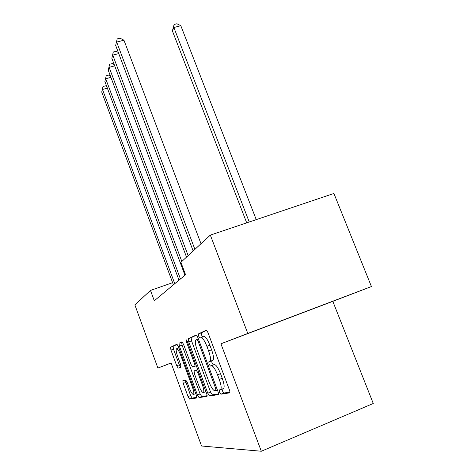 <?xml version="1.0" encoding="UTF-8"?>
<svg xmlns="http://www.w3.org/2000/svg" width="475" height="475" viewBox="0 0 475 475"><rect width="100%" height="100%" fill="white"/><g stroke="black" fill="none" stroke-linecap="round" stroke-linejoin="round"><path stroke-width="0.71" d="M219.551 392.178L220.893 394.214L229.633 392.855C230.06 392.558 229.947 391.453 229.283 389.548L208.092 332.957C207.367 331.158 206.738 330.232 206.203 330.196L198.408 333.925L198.698 336.247L199.951 338.117L201.044 337.63C202.671 337.767 204.624 340.67 206.904 346.352L208.608 350.93C210.674 356.915 211.084 360.436 209.837 361.487L208.81 361.819L209.077 364.088L210.377 366.041L211.446 365.72C213.144 365.916 215.175 368.95 217.538 374.828L219.26 379.442C221.32 385.403 221.706 388.841 220.418 389.761L219.296 389.957L219.551 392.178M222.074 389.102L222.478 391.008L223.832 393.045L229.888 392.083M206.578 330.333L201.347 332.832L201.626 335.154L202.742 336.995M211.642 360.792L212.004 362.959L213.317 364.907L214.368 364.592L211.417 365.732M182.833 380.724L183.231 383.462L188.053 396.572L189.59 399.083L196.709 397.973L196.323 395.164L178.422 346.649L176.896 344.233L170.537 347.278L170.958 350.087L176.724 365.762L178.202 368.161L180.999 367.211L180.589 364.384L177.662 356.434C176.148 352.022 175.792 349.457 176.593 348.733C177.662 348.876 179.016 351.031 180.66 355.211L192.387 387.006C193.889 391.37 194.239 393.87 193.432 394.517C192.292 394.292 190.873 392.023 189.181 387.701L187.251 382.47L185.701 379.976L182.833 380.724M177.187 344.363L173.084 346.322L173.5 349.137L179.265 364.794L180.755 367.187L178.202 368.161L181.118 367.062M154.292 300.77L185.553 274.704L180.91 262.301L210.342 235.101L247.79 333.456L220.928 343.793L261.315 451.25L201.554 445.995L171.095 362.983L157.896 368.06L134.858 304.861L150.486 290.421L154.292 300.77M207.789 393.211L209.564 395.978L218.31 394.612C218.696 394.339 218.571 393.294 217.948 391.483L197.897 337.666C197.208 335.944 196.62 335.065 196.133 335.017L188.332 338.752L188.747 341.881L207.789 393.211L210.579 392.107L212.361 394.862L218.536 393.882M206.999 396.358L199.072 397.611L197.428 394.974L179.413 346.186L178.986 343.229L181.919 341.822M196.306 365.732L192.624 367.009L190.98 364.438L183.528 344.292L181.943 341.816M194.774 366.32C195.1 366.023 194.97 365.014 194.376 363.292L186.467 341.952L186.194 339.779L187.34 341.543L206.566 393.419C207.159 395.135 207.284 396.126 206.946 396.382L206.934 396.387M261.315 451.25L373.267 403.483L332.815 301.34L371.426 286.55L247.79 333.456M172.615 282.678L150.486 290.421M157.896 368.06L171.119 363.043M371.426 286.55L333.913 193.473L210.342 235.101M220.928 343.793L332.815 301.34M299.547 313.945L257.759 329.751L299.511 313.856M220.59 389.69L223.369 388.586C224.675 387.665 224.301 384.228 222.247 378.272L219.26 379.442M214.368 364.592L214.397 364.58C216.113 364.77 218.156 367.793 220.519 373.659L222.247 378.272M209.837 361.487L212.788 360.353C214.053 359.296 213.655 355.775 211.595 349.796L208.608 350.93M201.026 337.636L203.995 336.526C205.639 336.656 207.605 339.554 209.885 345.224L211.595 349.796M196.478 335.154L191.128 337.707L191.538 340.836L210.579 392.107M215.893 390.557L215.644 388.366L198.134 341.359L196.905 339.5L195.896 339.957C194.797 341.121 195.231 344.541 197.196 350.223L208.923 381.763C211.173 387.428 213.132 390.426 214.795 390.753L215.893 390.557M207.136 395.693L201.738 396.548L199.072 397.611M182.252 341.947L181.652 342.232L182.073 345.194L200.088 393.923L201.738 396.548M198.764 385.474C200.557 390.017 202.077 392.397 203.33 392.623C204.232 391.934 203.894 389.292 202.314 384.708L197.933 372.887L196.234 370.257L194.079 370.898L194.471 373.867L198.764 385.474M194.079 370.898L197.725 369.574M185.232 380.095L190.594 395.568L192.138 398.074L196.87 397.326M256.251 219.634L180.827 25.727L173.85 27.503L172.383 30.905L246.709 222.846M249.25 221.991L173.85 27.503L174.123 24.457L176.908 23.75L180.827 25.727M172.383 30.905L174.123 24.457M201.014 243.723L123.957 40.227L116.678 42.079L194.898 249.369M115.674 45.428L117.188 38.908L115.674 45.428L193.165 250.978M117.188 38.908L120.092 38.172L123.957 40.227M118.75 53.58L112.777 55.13L188.142 255.621M111.839 58.259L113.288 52.018L111.839 58.259L186.527 257.112M113.288 52.018L116.096 51.294L118.346 52.511M114.695 65.865L109.131 67.331L181.836 261.446M108.252 70.258L109.636 64.273L108.252 70.258L184.953 275.209M109.636 64.273L112.355 63.561L114.214 64.576M110.913 77.366L105.711 78.755L180.453 278.962M104.892 81.504L106.216 75.757L104.892 81.504L178.998 280.173M106.216 75.757L108.858 75.05L110.36 75.893M107.38 88.166L102.505 89.484L174.776 283.694M101.733 92.061L103.004 86.533L101.733 92.061L173.417 284.828M103.004 86.533L105.569 85.844L106.762 86.521M223.832 393.045L220.893 394.214M213.322 364.901L210.383 366.041M220.519 373.659L217.538 374.828M209.885 345.224L206.904 346.352M201.347 332.832L198.408 333.925M191.538 340.836L188.747 341.881M191.128 337.707L188.332 338.752M212.361 394.862L209.564 395.978M217.384 389.969L215.941 390.539L217.384 389.969M216.642 387.974L215.644 388.366M199.132 340.985L198.134 341.359M196.905 339.5L198.372 338.954L196.899 339.506M200.088 393.923L197.428 394.974M182.073 345.194L179.413 346.186M181.652 342.232L178.986 343.229M195.273 362.947L194.376 363.292M187.364 341.614L186.467 341.952M203.205 384.358L202.314 384.708M198.829 372.543L197.933 372.887M197.76 369.669L196.234 370.257L197.76 369.669M193.194 386.692L192.387 387.006M181.468 354.902L180.66 355.211M179.265 364.794L176.724 365.762M173.5 349.137L170.958 350.087M173.084 346.322L170.537 347.278M192.138 398.074L189.59 399.083M190.594 395.568L188.053 396.572M185.773 382.476L183.231 383.462M213.317 364.907L210.377 366.041M214.397 364.58L211.446 365.72M203.995 336.526L201.044 337.63M205.895 391.608L203.442 392.576M195.748 393.603L193.527 394.476M178.873 347.878L176.593 348.733"/></g></svg>
